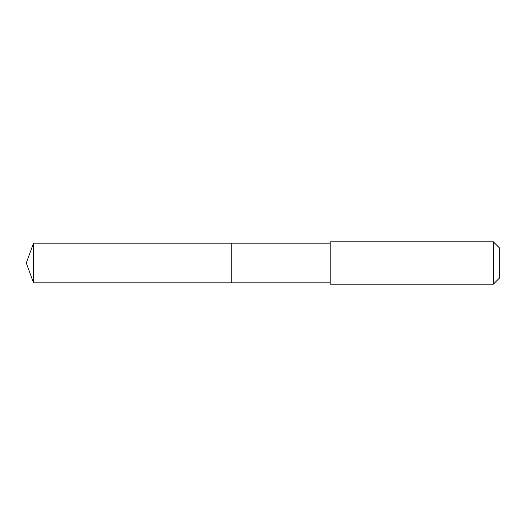 <?xml version="1.0" encoding="UTF-8"?>
<svg xmlns="http://www.w3.org/2000/svg" width="526" height="526" viewBox="0 0 526 526"><rect width="100%" height="100%" fill="white"/><g stroke="black" fill="none" stroke-linecap="round" stroke-linejoin="round"><path stroke-width="0.79" d="M330.177 243.17L33.519 243.17L33.519 282.83L231.795 282.83L231.795 243.17L231.795 282.83L330.177 282.83M33.519 282.83L26.3 263L33.519 243.17M330.177 241.809L330.177 284.191L493.342 284.191L493.342 241.809L330.177 241.809M493.342 241.809L499.7 248.167L499.7 277.833L493.342 284.191"/></g></svg>
